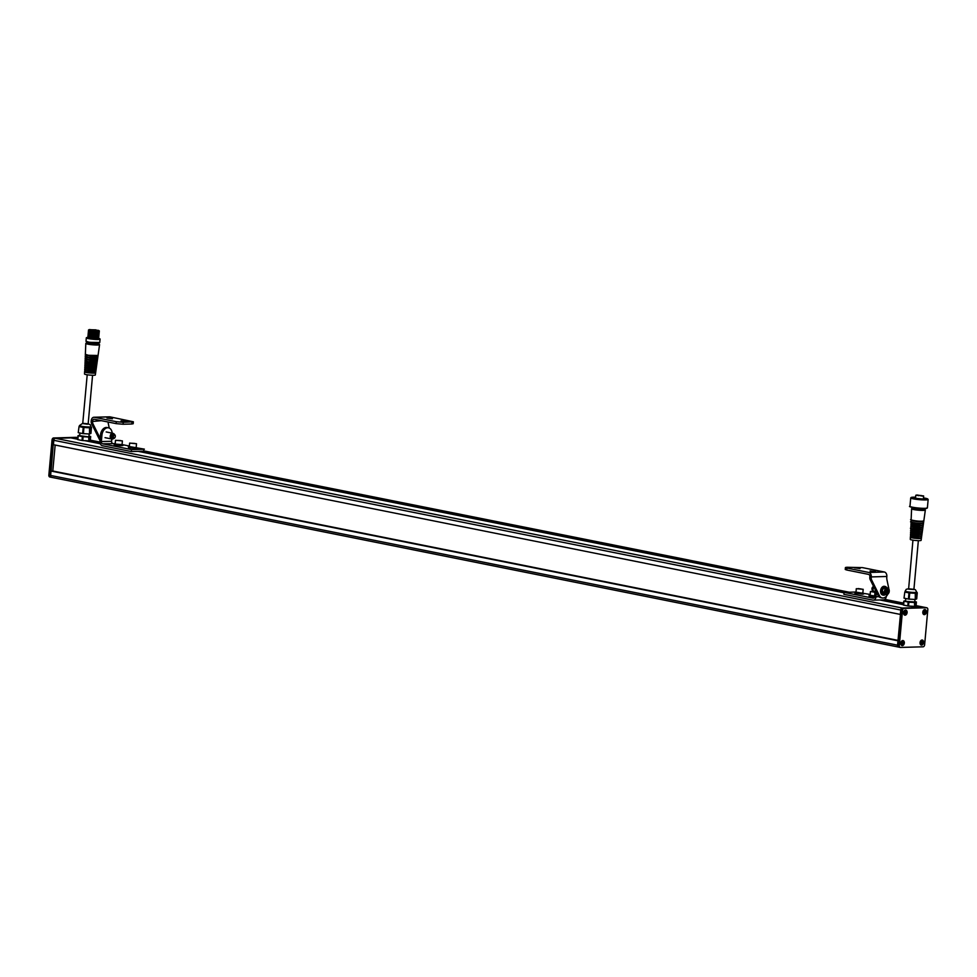 <?xml version="1.0" encoding="UTF-8"?>
<svg xmlns="http://www.w3.org/2000/svg" width="977" height="977" viewBox="0 0 977 977"><rect width="100%" height="100%" fill="white"/><g stroke="black" fill="none" stroke-linecap="round" stroke-linejoin="round"><path stroke-width="1.47" d="M903.481 604.067L882.634 599.89M844.934 592.331L141.042 451.276M100.069 443.07L88.931 440.835M925.622 607.56A1.978 1.356 101.3 0 0 925.427 607.486A1.978 1.356 101.3 0 0 925.219 607.474A1.978 1.356 101.3 0 0 925.072 607.425A1.978 1.356 101.3 0 0 924.865 607.401L914.704 606.314M903.42 604.702L879.764 599.963M844.03 592.807L138.172 451.362M100.301 443.766L84.828 440.664M926.831 607.779A1.978 1.356 101.3 0 0 926.623 607.755L904.067 608.39A1.978 1.356 101.3 0 0 902.516 610.381L899.316 645.528A1.978 1.356 101.3 0 0 900.293 647.421A1.978 1.356 101.3 0 0 900.513 647.433L923.07 646.811A1.978 1.356 101.3 0 0 924.621 644.82L927.82 609.672A1.978 1.356 101.3 0 0 926.831 607.779L925.427 607.486A1.978 1.356 101.3 0 0 925.219 607.474L902.65 608.109L917.855 607.596L910.601 606.143M77.708 438.588L73.788 437.794L73.727 438.441M77.647 439.235L70.918 437.879L55.359 438.319A1.978 1.356 101.3 0 0 53.808 440.309L53.466 444.694M925.427 607.486L925.072 607.425A1.978 1.356 101.3 0 0 924.865 607.401L902.296 608.036A1.978 1.356 101.3 0 0 900.757 610.027L900.354 614.423L53.417 444.694L53.808 440.309A1.978 1.356 -78.7 0 1 55.359 438.319L73.788 437.794M900.354 614.423L900.757 610.027L53.454 440.236A1.978 1.356 -78.7 0 1 55.005 438.246L77.574 437.611A1.978 1.356 -78.7 0 1 77.781 437.635A1.978 1.356 101.3 0 0 77.781 437.635A1.978 1.356 101.3 0 0 77.574 437.611L76.365 437.342A1.978 1.356 -78.7 0 1 76.572 437.415M53.21 470.999L52.502 471.219M898.315 640.717L51.012 471.061L897.961 640.778L897.558 645.174A1.978 1.356 101.3 0 0 898.535 647.067A1.978 1.356 101.3 0 0 898.718 647.092M53.185 444.633L50.609 475.457A1.978 1.356 101.3 0 0 51.598 477.35A1.978 1.356 -78.7 0 1 50.609 475.457L51.012 471.061M51.427 477.301A1.978 1.356 -78.7 0 1 51.244 477.277L51.598 477.35A1.978 1.356 101.3 0 0 51.805 477.362A1.978 1.356 -78.7 0 1 51.598 477.35L898.535 647.067A1.978 1.356 101.3 0 1 897.558 645.174L900.476 614.423M902.772 640.558A2.565 1.759 -78.7 0 1 904.323 643.049A2.565 1.759 -78.7 0 1 902.308 645.638A2.565 1.759 -78.7 0 1 900.757 643.648A2.565 1.759 -78.7 0 1 901.099 641.901A2.565 1.759 -78.7 0 1 902.772 640.558M922.056 640.02A2.565 1.759 -78.7 0 1 923.595 642.512A2.565 1.759 -78.7 0 1 921.592 645.101A2.565 1.759 -78.7 0 1 920.029 643.11A2.565 1.759 -78.7 0 1 920.383 641.364A2.565 1.759 -78.7 0 1 922.056 640.02M905.545 610.1A2.565 1.759 -78.7 0 1 907.096 612.591A2.565 1.759 -78.7 0 1 905.081 615.18A2.565 1.759 -78.7 0 1 903.53 613.19A2.565 1.759 -78.7 0 1 903.872 611.443A2.565 1.759 -78.7 0 1 905.545 610.1M924.828 609.563A2.565 1.759 -78.7 0 1 926.367 612.054A2.565 1.759 -78.7 0 1 924.364 614.631A2.565 1.759 -78.7 0 1 922.801 612.652A2.565 1.759 -78.7 0 1 923.155 610.894A2.565 1.759 -78.7 0 1 924.828 609.563M904.067 608.39L902.65 608.109A1.978 1.356 101.3 0 0 901.112 610.1L897.912 645.247A1.978 1.356 101.3 0 0 898.889 647.14A1.978 1.356 101.3 0 0 899.096 647.153A1.978 1.356 101.3 0 1 898.889 647.14L898.535 647.067M899.316 645.528L897.912 645.247L898.303 640.949M51.036 477.216L50.035 477.008A1.978 1.356 -78.7 0 1 49.827 476.996L51.244 477.277A1.978 1.356 -78.7 0 1 50.267 475.384L897.912 645.247A1.978 1.356 101.3 0 0 898.889 647.14L900.293 647.421M900.77 614.484L901.112 610.1A1.978 1.356 101.3 0 1 902.65 608.109L925.219 607.474L916.096 605.642L925.072 607.425M51.244 477.277A1.978 1.356 -78.7 0 1 50.267 475.384L53.454 440.236A1.978 1.356 -78.7 0 1 55.005 438.246L902.296 608.036A1.978 1.356 101.3 0 0 900.757 610.027L902.516 610.381M903.285 643.379L902.345 641.877L901.649 642.793L902.589 644.283L903.285 643.379L902.467 642.036L903.163 642.17M901.954 644.051L902.589 643.232M922.569 642.842L922.447 641.633L920.932 642.255L921.873 643.745L922.569 642.842L921.738 641.498L922.447 641.633M921.238 643.513L921.861 642.695M906.058 612.921L905.935 611.712L904.421 612.335L905.361 613.825L906.058 612.921L905.239 611.578L905.935 611.712M904.726 613.593L905.361 612.774M925.341 612.371L924.401 610.881L923.705 611.797L924.645 613.287L925.341 612.371L924.511 611.028L925.219 611.175M924.01 613.055L924.633 612.237M49.827 476.996A1.978 1.356 -78.7 0 1 48.85 475.103L52.05 439.955A1.978 1.356 -78.7 0 1 53.588 437.965L76.157 437.33A1.978 1.356 -78.7 0 1 76.365 437.342M53.21 444.718L51.085 471.061M52.05 439.955L53.454 440.236L53.063 444.535M53.588 437.965L76.157 437.33M50.657 471.085L50.267 475.384L48.85 475.103M854.533 567.808L860.016 568.553L854.533 567.808M870.055 570.922L875.551 571.667L870.055 570.922M871.215 577.468A3.945 2.699 101.3 0 0 871.618 579.935L870.214 579.654A3.945 2.699 -78.7 0 1 869.811 577.187L871.276 576.918A3.945 2.846 -91.6 0 0 868.797 572.449L846.925 568.064L845.435 567.515L846.815 567.258L862.496 567.625L884.368 572.009A3.945 2.846 88.4 0 1 886.835 576.479L886.811 576.821A7.889 5.398 -78.7 0 0 886.969 579.898L888.704 588.081A7.401 5.056 101.3 0 1 888.801 588.862M869.811 577.187L869.86 576.638A1.978 1.417 -91.6 0 0 868.626 574.391L846.741 570.006L845.252 569.469L845.435 567.515M871.618 579.935L879.679 596.153A7.401 5.056 101.3 0 0 882.207 597.948A7.401 5.056 101.3 0 0 887.702 594.346M870.214 579.654L878.274 595.872A7.401 5.056 101.3 0 0 880.79 597.655L882.207 597.948M878.274 595.872L879.679 596.153M855.999 592.025L844.067 592.355L843.896 594.309L872.827 600.11A3.945 2.846 -91.6 0 0 873.291 600.147L883.55 599.866A3.945 2.846 88.4 0 0 886.261 596.483L886.273 596.385M844.067 592.355L873.011 598.156A1.978 1.417 -91.6 0 0 874.598 596.483L875.172 590.145A7.401 5.056 -78.7 0 1 875.221 589.729M870.153 594.456L855.999 592.135M873.291 600.147A3.945 2.846 -91.6 0 0 876.003 596.764L876.43 592.16M875.013 591.928L874.476 591.818A2.907 1.991 -78.7 0 1 874.159 591.708A2.907 1.991 -78.7 0 1 873.035 589.021A2.907 1.991 -78.7 0 1 873.829 586.933M873.902 591.561A2.772 1.893 -78.7 0 1 873.633 591.464A2.772 1.893 -78.7 0 1 872.559 588.899A2.772 1.893 -78.7 0 1 873.646 586.579M121.087 420.855L126.57 421.612L121.087 420.855M106.969 418.034L112.453 418.779L106.969 418.034M91.594 423.664A3.945 2.699 -78.7 0 1 91.191 421.185L92.607 421.466A3.945 2.699 101.3 0 0 93.01 423.945L91.594 423.664L99.654 439.882A7.401 5.056 101.3 0 0 100.02 440.346M91.191 421.185L91.24 420.635A3.945 2.846 -91.6 0 1 93.951 417.252L109.522 416.825A3.945 2.846 -91.6 0 1 109.986 416.861L133.361 421.783L123.249 422.296L123.065 424.238L131.797 423.994L131.98 422.052M92.607 421.466L101.364 420.672M93.01 423.945L100.191 438.404M109.241 428.048L108.362 423.896A7.889 5.398 -78.7 0 1 108.154 422.04M123.065 424.238L116.129 423.627L116.3 421.685L94.427 417.301A3.945 2.846 -91.6 0 0 93.951 417.252M116.3 421.685L123.249 422.296M116.129 423.627L94.244 419.243A1.978 1.417 -91.6 0 0 92.656 420.916M133.361 421.783L133.19 423.737L131.797 423.994M111.805 439.003L111.598 441.274L101.339 441.567A1.978 1.417 -91.6 0 0 102.573 443.802L131.516 449.591L131.333 451.545L143.643 451.203L143.827 449.249L131.516 449.591M102.573 443.802L115.213 443.607M101.339 441.567L101.926 435.217L100.509 434.936L99.935 441.274A3.945 2.846 -91.6 0 0 102.402 445.744L131.333 451.545M143.827 449.249L143.643 451.203M144.376 449.151L129.318 446.538M129.367 446.037L123.041 444.779M112.831 443.509A1.978 1.417 88.4 0 1 111.598 441.274M100.509 434.936A7.401 5.056 -78.7 0 1 106.298 427.462A7.401 5.056 -78.7 0 1 107.091 427.535L108.508 427.816A7.401 5.056 101.3 0 0 107.714 427.755A7.401 5.056 101.3 0 0 101.926 435.217M112.184 433.153A7.401 5.056 101.3 0 0 108.508 427.816M114.504 434.594A2.772 1.893 101.3 0 0 113.65 433.629A2.772 1.893 101.3 0 0 113.051 433.507A2.772 1.893 101.3 0 0 110.889 436.304A2.772 1.893 101.3 0 0 112.55 438.991A2.772 1.893 101.3 0 0 112.575 438.991L112.001 439.015A2.907 1.991 101.3 0 0 112.001 439.015A2.907 1.991 101.3 0 0 112.013 439.015A2.907 1.991 101.3 0 1 111.671 438.991A2.907 1.991 101.3 0 1 110.254 435.962A2.907 1.991 101.3 0 1 112.502 433.251A2.907 1.991 101.3 0 1 112.807 433.275A2.907 1.991 101.3 0 1 113.124 433.385A2.907 1.991 101.3 0 1 113.381 433.532M112.575 438.991A2.772 1.893 101.3 0 0 113.735 438.429A1.978 1.356 -78.7 0 1 113.54 438.404A1.978 1.356 -78.7 0 1 112.587 436.365A1.978 1.356 -78.7 0 1 114.114 434.521A1.978 1.356 -78.7 0 1 114.321 434.533A1.978 1.356 -78.7 0 1 115.31 436.047A1.978 1.356 -78.7 0 1 115.31 436.169M114.321 434.533L113.198 434.313A1.978 1.356 101.3 0 0 112.978 434.289A1.978 1.356 101.3 0 0 111.451 436.133A1.978 1.356 101.3 0 0 112.416 438.185A1.978 1.356 101.3 0 0 112.624 438.197M114.236 437.928A1.38 0.94 101.3 0 0 114.48 435.192A1.38 0.94 101.3 0 0 114.236 437.928M115.091 437.293A1.978 1.356 -78.7 0 1 115.042 437.391A1.978 1.356 -78.7 0 1 113.759 438.429M55.286 445.072A0.989 0.708 -91.6 0 0 55.103 445.622L52.88 470.035A0.989 0.708 -91.6 0 0 53.503 471.146L898.144 640.411M874.977 592.306L870.422 591.512L870.08 595.225L874.635 596.007M874.659 591.854L873.572 591.439M856.304 588.691L855.974 592.392L858.16 592.966L862.85 593.027L863.179 589.314L856.304 588.691L863.179 589.314M858.136 588.581L861.384 589.021L858.136 588.581M870.104 594.956L869.029 595.97L874.513 596.959M869.103 595.188L874.623 596.178M862.874 592.758L863.753 593.943L862.508 594.175L854.912 593.137L854.985 592.355M871.972 588.936A1.38 0.94 -78.7 0 1 872.205 587.812M873.548 586.676A1.978 1.356 101.3 0 0 872.241 587.702A1.978 1.356 101.3 0 0 872.119 588.02A1.978 1.356 101.3 0 0 871.972 589.046A1.978 1.356 101.3 0 0 872.779 590.499M887.104 593.015L886.041 592.489L885.968 590.841A1.722 1.185 101.3 0 0 888.117 591.903L887.104 593.015M888.117 591.903A1.722 1.185 101.3 0 0 885.968 590.841L886.969 589.705L888.032 590.23L888.105 591.891L886.701 591.61L886.627 589.998M886.664 589.961L888.032 590.23M886.017 592.392L886.701 591.61M884.808 586.408A4.445 3.041 101.3 0 0 884.527 586.334A4.445 3.041 101.3 0 0 881.486 588.032A4.445 3.041 101.3 0 0 880.656 592.441A4.445 3.041 101.3 0 0 882.781 595.042A4.445 3.041 101.3 0 0 883.074 595.078M886.774 587.788A4.445 3.041 101.3 0 0 885.089 586.444A4.445 3.041 101.3 0 0 882.048 588.154A4.445 3.041 101.3 0 0 881.23 592.563A4.445 3.041 101.3 0 0 883.355 595.152A4.445 3.041 101.3 0 0 885.418 594.566M136.206 447.173L137.085 448.358L128.622 447.796L128.317 446.77M115.201 443.717L114.126 444.718L120.403 445.744L122.968 445.524L122.088 444.34M114.199 443.937L123.041 444.743M129.636 443.094L129.294 446.807L135.205 447.613L136.182 447.442L136.511 443.729L129.636 443.094L136.511 443.729M131.883 443.253L134.777 443.424L131.883 443.253M115.518 440.273L115.176 443.985L121.087 444.791L122.064 444.608L122.394 440.896L115.518 440.273L122.394 440.896M117.765 440.419L120.672 440.59L117.765 440.419M912.945 540.147L908.598 589.155L913.898 589.546L918.356 540.647M905.349 592.05A5.813 0.659 5.2 0 0 906.888 592.477A5.813 0.659 5.2 0 0 912.506 593.149A5.813 0.659 5.2 0 0 916.536 593.039A5.813 0.659 5.2 0 0 916.707 592.892L916.78 592.123A5.813 0.659 -174.8 0 1 911.761 592.331A5.813 0.659 -174.8 0 1 905.423 591.28A5.813 0.659 -174.8 0 1 905.203 591.073L905.129 591.842A5.813 0.659 5.2 0 0 905.349 592.05M905.142 591.769L909.721 592.99L915.828 593.295L916.731 592.612M905.496 600.623L903.737 601.185L908.879 602.186L914.997 602.491L916.402 601.979L914.753 601.588M905.691 598.486L905.63 601.319L914.716 601.991L914.948 599.451M909.721 592.99L909.16 599.121L908.415 599.035L908.976 592.892M908.879 602.186L908.537 606.033L907.78 605.935L908.134 602.101M903.969 601.27L903.627 605.105L903.762 601.209M904.812 592.062L904.018 598.119M915.828 593.295L915.278 599.426L915.29 593.308M914.997 602.491L914.643 606.326L914.46 602.516M915.278 599.426L916.707 598.889L917.244 592.77M909.16 599.121L914.741 599.438M904.25 598.205L908.415 599.035M914.643 606.326L916.084 605.801L916.402 601.93L916.084 605.801M908.537 606.033L914.106 606.351M903.627 605.105L907.78 605.935M95.575 372.762A5.532 0.623 -174.8 0 1 95.624 372.86L95.331 374.985A5.422 0.611 -174.8 0 1 87.209 374.777L82.727 423.578L87.368 424.213L88.138 424.067L92.571 375.266M89.31 427.718A5.813 0.659 5.2 0 0 90.763 427.56A5.813 0.659 5.2 0 0 90.946 427.413L91.008 426.656A5.813 0.659 -174.8 0 1 89.383 426.961A5.813 0.659 -174.8 0 1 83.021 426.534A5.813 0.659 -174.8 0 1 79.43 425.593L79.357 426.363A5.813 0.659 5.2 0 0 81.128 426.998L86.745 427.67A5.813 0.659 5.2 0 0 89.31 427.718M79.735 435.156L77.965 435.705L83.118 436.719L89.225 437.024L90.666 436.487L88.98 436.108M79.931 433.006L79.687 435.669L87.637 436.768L88.944 436.524L89.176 433.971M79.369 426.29L81.128 426.998A5.813 0.659 5.2 0 0 86.745 427.67L90.971 427.132M90.067 427.816L89.505 433.947L90.922 433.434L91.472 427.303M89.225 437.024L88.883 440.859L90.311 440.322L90.641 436.499M88.883 440.859L88.687 437.037M89.505 433.947L89.53 427.828M83.949 427.511L83.399 433.641L82.642 433.556L83.204 427.425M83.118 436.719L82.764 440.554L82.019 440.456L82.361 436.621M78.209 435.791L77.855 439.626L77.989 435.73M79.039 426.583L78.245 432.64M83.399 433.641L88.968 433.971M78.49 432.726L82.642 433.556M77.855 439.626L82.019 440.456M82.764 440.554L88.345 440.871M93.218 330.165L92.485 330.141L93.218 330.165M95.196 329.945L94.464 329.933L95.196 329.945M95.905 330.324L95.172 330.299L95.905 330.324M96.015 329.86L89.872 329.713L96.015 329.86M87.209 374.777A5.422 0.611 -174.8 0 1 84.523 373.996L84.608 371.858A5.532 0.623 -174.8 0 1 84.681 371.773M87.808 337.419A6.802 0.769 -174.8 0 0 89.811 338.726A6.802 0.769 -174.8 0 0 98.25 339.337A6.802 0.769 -174.8 0 0 98.689 338.408A5.447 0.611 -174.8 0 1 98.555 338.543L90.861 338.616L87.918 337.578A5.447 0.611 -174.8 0 1 87.832 337.419L86.318 337.834A6.912 0.782 -174.8 0 1 86.44 337.712M98.738 337.59A5.447 0.611 -174.8 0 1 98.628 337.724L90.898 337.761L87.991 336.76A5.447 0.611 -174.8 0 1 87.906 336.601M98.824 336.772A5.447 0.611 -174.8 0 1 98.701 336.906L90.971 336.943L88.064 335.941A5.447 0.611 -174.8 0 1 87.979 335.783M98.897 335.954A5.447 0.611 -174.8 0 1 98.775 336.088L91.056 336.125L88.15 335.123A5.447 0.611 -174.8 0 1 88.052 334.964M98.97 335.123A5.447 0.611 -174.8 0 1 98.848 335.27L91.13 335.294L88.223 334.293A5.447 0.611 -174.8 0 1 88.125 334.146M99.043 334.305A5.447 0.611 -174.8 0 1 98.921 334.439L91.203 334.476L88.296 333.475A5.447 0.611 -174.8 0 1 88.211 333.316M99.117 333.487A5.447 0.611 -174.8 0 1 99.007 333.621L91.276 333.658L88.37 332.656A5.447 0.611 -174.8 0 1 88.284 332.498M99.19 332.668A5.447 0.611 -174.8 0 1 99.08 332.803L91.349 332.839L88.443 331.838A5.447 0.611 -174.8 0 1 88.357 331.679M99.263 331.85A5.447 0.611 -174.8 0 1 99.153 331.985L91.423 332.021L88.516 331.02A5.447 0.611 -174.8 0 1 88.431 330.861M99.336 331.032A5.447 0.611 -174.8 0 1 99.227 331.166L91.496 331.203L88.589 330.202A5.447 0.611 -174.8 0 1 88.504 330.043M91.618 330.336L89.383 329.567L98.555 330.397L91.618 330.336M92.51 329.786L91.777 329.774L92.51 329.786M918.71 495.669L917.867 495.559L918.71 495.669M921.494 495.913L920.652 495.803L921.494 495.913M921.445 495.595L920.603 495.473L921.445 495.595M918.673 495.351L917.83 495.229L918.673 495.351M921.348 538.144A5.532 0.623 -174.8 0 1 921.396 538.242L921.103 540.366A5.422 0.611 -174.8 0 1 919.577 540.647A5.422 0.611 -174.8 0 1 913.654 540.257A5.422 0.611 -174.8 0 1 910.295 539.377L910.381 537.24A5.532 0.623 -174.8 0 1 910.454 537.142M903.554 603.139L884.991 599.414L903.566 603.114M849.074 592.221L144.205 450.971L849.184 592.209M99.923 442.092L90.324 440.163L99.923 442.068M898.144 640.46L52.587 471.012M898.132 640.57L52.514 471.109M898.339 647.006L51.805 477.362M900.098 647.36L899.096 647.153M926.623 607.755L925.219 607.474M902.626 645.333A2.381 1.624 -78.7 0 1 902.198 645.431A2.381 1.624 -78.7 0 1 900.757 643.611L902.223 645.443C904.519 643.782 904.653 642.194 902.65 640.704A2.381 1.624 -78.7 0 0 901.087 641.926L902.65 640.704M902.687 640.765A2.345 1.6 101.3 0 0 900.843 643.135A2.345 1.6 101.3 0 0 902.259 645.406A2.345 1.6 101.3 0 0 904.091 643.037A2.345 1.6 101.3 0 0 902.687 640.765M902.663 640.717A2.381 1.624 -78.7 0 1 903.481 641.059M921.909 644.796A2.381 1.624 -78.7 0 1 921.482 644.893A2.381 1.624 -78.7 0 1 920.029 643.074L921.506 644.905C923.79 643.245 923.937 641.657 921.922 640.167A2.381 1.624 -78.7 0 1 922.764 640.521M920.371 641.388A2.381 1.624 -78.7 0 1 921.909 640.179L920.358 641.413M921.958 640.216A2.345 1.6 101.3 0 0 920.126 642.585A2.345 1.6 101.3 0 0 921.543 644.869A2.345 1.6 101.3 0 0 923.375 642.5A2.345 1.6 101.3 0 0 921.958 640.216M904.971 614.973A2.381 1.624 -78.7 0 1 903.53 613.153L904.995 614.985A2.345 1.6 101.3 0 0 906.864 612.579A2.345 1.6 101.3 0 0 905.459 610.295A2.345 1.6 101.3 0 0 903.615 612.664A2.345 1.6 101.3 0 0 905.032 614.948C907.291 613.324 907.425 611.736 905.423 610.246A2.381 1.624 -78.7 0 1 906.253 610.601M905.423 610.246L903.847 611.504A2.381 1.624 -78.7 0 1 905.398 610.259M924.254 614.435A2.381 1.624 -78.7 0 1 922.801 612.616M923.143 610.93A2.381 1.624 -78.7 0 1 924.682 609.709L923.131 610.955M924.731 609.758A2.345 1.6 101.3 0 0 922.899 612.127A2.345 1.6 101.3 0 0 924.315 614.411A2.345 1.6 101.3 0 0 926.147 612.042A2.345 1.6 101.3 0 0 924.731 609.758M924.718 609.709A2.381 1.624 -78.7 0 1 925.537 610.063M868.797 572.449L884.368 572.009M871.276 576.918L886.835 576.479M846.925 568.064L846.741 570.006M878.958 596.691L876.003 596.764M109.986 416.861L94.427 417.301M870.422 591.512L873.267 591.219L875.001 592.086M889.021 592.343A3.163 2.162 101.3 0 0 888.032 588.398A3.163 2.162 101.3 0 0 885.077 590.401A3.163 2.162 101.3 0 0 886.054 594.334A3.163 2.162 101.3 0 0 889.021 592.343M888.789 592.892A3.456 2.357 -78.7 0 1 886.151 594.712A3.456 2.357 -78.7 0 1 884.673 590.267A3.456 2.357 -78.7 0 1 887.507 587.934A3.456 2.357 -78.7 0 1 889.241 590.633M882.28 589.778A3.456 2.357 101.3 0 0 883.758 594.224L882.182 589.778L885.113 587.458A3.456 2.357 101.3 0 0 882.28 589.778A3.163 2.162 -78.7 0 1 882.475 589.278M882.023 591.537A3.163 2.162 -78.7 0 1 882.243 589.827M908.525 588.801L913.922 589.302M82.752 423.334L88.162 423.823M88.272 343.208L97.505 343.867L90.067 344.197L88.248 343.208M87.356 372.652A5.532 0.623 -174.8 0 1 84.608 371.858L84.938 371.639A5.483 0.623 -174.8 0 0 87.38 372.603A5.483 0.623 -174.8 0 0 93.523 373.104A5.483 0.623 -174.8 0 0 95.331 372.591L95.624 372.86A5.532 0.623 -174.8 0 1 87.356 372.652M94.525 372.689L85.72 371.883M94.574 372.689L85.671 371.871M95.868 370.649A5.63 0.635 -174.8 0 1 95.917 370.747L95.685 372.371A5.557 0.623 -174.8 0 1 87.38 372.164A5.557 0.623 -174.8 0 1 84.633 371.37L87.405 372.213A5.508 0.623 -174.8 0 1 84.694 371.468M84.633 371.37L85.023 369.514A5.581 0.635 -174.8 0 0 87.527 370.491A5.581 0.635 -174.8 0 0 93.768 370.991A5.581 0.635 -174.8 0 0 95.636 370.478L95.917 370.747A5.63 0.635 -174.8 0 1 87.49 370.539A5.63 0.635 -174.8 0 1 84.694 369.733A5.63 0.635 -174.8 0 1 84.767 369.636M94.94 370.576L85.683 369.733L94.977 370.564M96.161 368.537A5.74 0.647 -174.8 0 1 96.21 368.647L95.99 370.271A5.654 0.635 -174.8 0 1 87.527 370.051A5.654 0.635 -174.8 0 1 84.718 369.245L87.539 370.1A5.606 0.635 -174.8 0 1 84.779 369.343M84.718 369.245L85.109 367.389A5.691 0.647 -174.8 0 0 87.661 368.378A5.691 0.647 -174.8 0 0 94.012 368.891A5.691 0.647 -174.8 0 0 95.929 368.366L96.21 368.647A5.74 0.647 -174.8 0 1 87.637 368.427A5.74 0.647 -174.8 0 1 84.791 367.608A5.74 0.647 -174.8 0 1 84.865 367.511M85.634 367.572L95.367 368.463L85.658 367.572M96.454 366.424A5.838 0.659 -174.8 0 1 96.503 366.534L96.283 368.158A5.764 0.647 -174.8 0 1 87.661 367.938A5.764 0.647 -174.8 0 1 84.816 367.108L87.686 367.987A5.715 0.647 -174.8 0 1 84.877 367.218M84.816 367.108L85.194 365.251A5.789 0.659 -174.8 0 0 87.808 366.253A5.789 0.659 -174.8 0 0 94.256 366.79A5.789 0.659 -174.8 0 0 96.234 366.265L96.503 366.534A5.838 0.659 -174.8 0 1 87.771 366.314A5.838 0.659 -174.8 0 1 84.877 365.471A5.838 0.659 -174.8 0 1 84.95 365.386M95.783 366.363L85.622 365.435L95.783 366.363M96.747 364.311A5.935 0.672 -174.8 0 1 96.808 364.421L96.576 366.045A5.862 0.659 -174.8 0 1 87.808 365.825A5.862 0.659 -174.8 0 1 84.901 364.983L87.82 365.874A5.813 0.659 -174.8 0 1 84.962 365.093M84.901 364.983L85.28 363.126A5.886 0.672 -174.8 0 0 87.942 364.14A5.886 0.672 -174.8 0 0 94.5 364.677A5.886 0.672 -174.8 0 0 96.528 364.152L96.808 364.421A5.935 0.672 -174.8 0 1 87.918 364.201A5.935 0.672 -174.8 0 1 84.975 363.346A5.935 0.672 -174.8 0 1 85.048 363.249M96.198 364.262L85.597 363.249L88.211 364.116L96.198 364.262M97.041 362.211A6.045 0.684 -174.8 0 1 97.102 362.308L96.87 363.933A5.96 0.672 -174.8 0 1 87.954 363.713A5.96 0.672 -174.8 0 1 84.987 362.858L87.967 363.749A5.911 0.672 -174.8 0 1 85.048 362.968M84.987 362.858L85.365 361.002A5.996 0.684 -174.8 0 0 88.089 362.027A5.996 0.684 -174.8 0 0 94.745 362.577A5.996 0.684 -174.8 0 0 96.833 362.04L97.102 362.308A6.045 0.684 -174.8 0 1 88.064 362.088A6.045 0.684 -174.8 0 1 85.06 361.221A6.045 0.684 -174.8 0 1 85.133 361.124M85.561 361.124A5.593 0.635 -174.8 0 0 88.284 362.015A5.593 0.635 -174.8 0 0 94.158 362.516A5.593 0.635 -174.8 0 0 96.613 362.125L96.613 362.162A5.544 0.623 -174.8 0 1 88.321 361.954A5.544 0.623 -174.8 0 1 85.561 361.16L85.573 361.087M97.334 360.098A6.143 0.696 -174.8 0 1 97.395 360.208L97.163 361.832A6.07 0.684 -174.8 0 1 88.089 361.6A6.07 0.684 -174.8 0 1 85.084 360.733L88.113 361.637A6.021 0.684 -174.8 0 1 85.146 360.831M85.463 358.877A6.094 0.696 -174.8 0 0 88.235 359.915A6.094 0.696 -174.8 0 0 94.977 360.476A6.094 0.696 -174.8 0 0 97.138 359.939L97.395 360.208A6.143 0.696 -174.8 0 1 88.199 359.976A6.143 0.696 -174.8 0 1 85.158 359.084A6.143 0.696 -174.8 0 1 85.231 358.986M97.041 359.951L97.028 360.061A5.777 0.659 -174.8 0 1 88.394 359.854A5.777 0.659 -174.8 0 1 85.536 359.023L85.536 358.913M97.041 360.024A5.825 0.659 -174.8 0 1 94.464 360.428A5.825 0.659 -174.8 0 1 88.37 359.902A5.825 0.659 -174.8 0 1 85.536 358.986M94.757 360.086A5.777 0.659 -174.8 0 1 88.419 359.56A5.777 0.659 -174.8 0 1 87.759 359.451M97.627 357.985A6.253 0.708 -174.8 0 1 97.688 358.095L97.456 359.719A6.167 0.696 -174.8 0 1 88.235 359.487A6.167 0.696 -174.8 0 1 85.17 358.596L88.248 359.524A6.118 0.696 -174.8 0 1 85.231 358.706M85.17 358.596L85.512 356.752A6.204 0.696 -174.8 0 0 88.37 357.802A6.204 0.696 -174.8 0 0 95.184 358.364A6.204 0.696 -174.8 0 0 97.456 357.838L97.688 358.095A6.253 0.708 -174.8 0 1 88.345 357.863A6.253 0.708 -174.8 0 1 85.243 356.959A6.253 0.708 -174.8 0 1 85.317 356.861M97.468 357.814L97.444 357.973A5.996 0.684 -174.8 0 1 88.48 357.741A5.996 0.684 -174.8 0 1 85.5 356.886L85.512 356.727M97.456 357.924A6.045 0.684 -174.8 0 1 94.781 358.339A6.045 0.684 -174.8 0 1 88.443 357.802A6.045 0.684 -174.8 0 1 85.5 356.837M96.638 357.936A5.996 0.684 -174.8 0 1 88.504 357.448A5.996 0.684 -174.8 0 1 86.306 356.996M97.932 355.872A6.351 0.721 -174.8 0 1 97.981 355.982L97.761 357.606A6.277 0.708 -174.8 0 1 88.37 357.374A6.277 0.708 -174.8 0 1 85.268 356.471L88.394 357.411A6.228 0.708 -174.8 0 1 85.329 356.581M97.871 355.811A6.302 0.708 -174.8 0 1 95.184 356.263A6.302 0.708 -174.8 0 1 88.516 355.689A6.277 0.708 -174.8 0 0 95.087 356.263A6.277 0.708 -174.8 0 0 97.871 355.836L97.981 355.982A6.351 0.721 -174.8 0 1 88.48 355.75A6.351 0.721 -174.8 0 1 85.329 354.834A6.351 0.721 -174.8 0 1 85.414 354.736M97.883 355.665L97.871 355.872A6.228 0.708 -174.8 0 1 88.553 355.64A6.228 0.708 -174.8 0 1 85.475 354.736A6.277 0.708 -174.8 0 0 88.528 355.689A6.302 0.708 -174.8 0 1 85.475 354.675L85.268 356.471M97.724 355.713A6.228 0.708 -174.8 0 1 88.577 355.347A6.228 0.708 -174.8 0 1 85.634 354.614M99.471 344.502A6.9 0.782 -174.8 0 1 99.569 344.649L98.054 355.494A6.375 0.721 -174.8 0 1 88.516 355.262A6.375 0.721 -174.8 0 1 85.353 354.346L88.528 355.298A6.326 0.721 -174.8 0 1 85.414 354.456M85.353 354.346L85.817 343.403L88.003 342.939A6.802 0.769 -174.8 0 0 89.298 344.283A6.802 0.769 -174.8 0 0 98.066 344.869A6.802 0.769 -174.8 0 0 97.505 343.806L99.569 344.649A6.9 0.782 -174.8 0 1 89.249 344.392A6.9 0.782 -174.8 0 1 85.817 343.403A6.9 0.782 -174.8 0 1 85.939 343.269M97.505 343.867L97.578 342.964L88.113 342.097M99.984 338.946A6.912 0.782 -174.8 0 1 100.081 339.092L99.764 342.512A6.912 0.782 -174.8 0 1 89.432 342.255A6.912 0.782 -174.8 0 1 86.013 341.254L89.469 342.341A6.802 0.769 -174.8 0 1 86.11 341.4M98.689 338.396L100.081 339.092A6.912 0.782 -174.8 0 1 89.75 338.836A6.912 0.782 -174.8 0 1 86.318 337.834L86.013 341.254M90.531 338.225A5.447 0.611 -174.8 0 1 87.918 337.578L87.942 337.285A5.447 0.611 -174.8 0 0 90.531 338.176A5.447 0.611 -174.8 0 0 96.393 338.677A5.447 0.611 -174.8 0 0 98.579 338.25L98.555 338.543A5.447 0.611 -174.8 0 1 90.531 338.225M90.605 337.407A5.447 0.611 -174.8 0 1 87.991 336.76L88.028 336.467A5.447 0.611 -174.8 0 0 90.605 337.358A5.447 0.611 -174.8 0 0 96.467 337.859A5.447 0.611 -174.8 0 0 98.653 337.431L98.628 337.724A5.447 0.611 -174.8 0 1 90.605 337.407M90.678 336.589A5.447 0.611 -174.8 0 1 88.064 335.941L88.101 335.648A5.447 0.611 -174.8 0 0 90.678 336.54A5.447 0.611 -174.8 0 0 96.54 337.041A5.447 0.611 -174.8 0 0 98.726 336.613L98.701 336.906A5.447 0.611 -174.8 0 1 90.678 336.589M90.751 335.77A5.447 0.611 -174.8 0 1 88.15 335.123L88.174 334.83A5.447 0.611 -174.8 0 0 90.751 335.722A5.447 0.611 -174.8 0 0 96.613 336.222A5.447 0.611 -174.8 0 0 98.799 335.795L98.775 336.088A5.447 0.611 -174.8 0 1 90.751 335.77M90.824 334.952A5.447 0.611 -174.8 0 1 88.223 334.293L88.248 334A5.447 0.611 -174.8 0 0 90.824 334.903A5.447 0.611 -174.8 0 0 96.686 335.392A5.447 0.611 -174.8 0 0 98.885 334.977L98.848 335.27A5.447 0.611 -174.8 0 1 90.824 334.952M90.898 334.134A5.447 0.611 -174.8 0 1 88.296 333.475L88.321 333.181A5.447 0.611 -174.8 0 0 90.898 334.085A5.447 0.611 -174.8 0 0 96.76 334.574A5.447 0.611 -174.8 0 0 98.958 334.146L98.921 334.439A5.447 0.611 -174.8 0 1 90.898 334.134M90.971 333.316A5.447 0.611 -174.8 0 1 88.37 332.656L88.394 332.363A5.447 0.611 -174.8 0 0 90.983 333.255A5.447 0.611 -174.8 0 0 96.833 333.755A5.447 0.611 -174.8 0 0 99.031 333.328L99.007 333.621A5.447 0.611 -174.8 0 1 90.971 333.316M91.044 332.485A5.447 0.611 -174.8 0 1 88.443 331.838L88.467 331.545A5.447 0.611 -174.8 0 0 91.056 332.436A5.447 0.611 -174.8 0 0 96.906 332.937A5.447 0.611 -174.8 0 0 99.104 332.51L99.08 332.803A5.447 0.611 -174.8 0 1 91.044 332.485M91.117 331.667A5.447 0.611 -174.8 0 1 88.516 331.02L88.541 330.727A5.447 0.611 -174.8 0 0 91.13 331.618A5.447 0.611 -174.8 0 0 96.992 332.119A5.447 0.611 -174.8 0 0 99.178 331.692L99.153 331.985A5.447 0.611 -174.8 0 1 91.117 331.667M91.203 330.849A5.447 0.611 -174.8 0 1 88.589 330.202L88.614 329.908A5.447 0.611 -174.8 0 0 91.203 330.8A5.447 0.611 -174.8 0 0 97.065 331.301A5.447 0.611 -174.8 0 0 99.251 330.873L99.227 331.166A5.447 0.611 -174.8 0 1 91.203 330.849M99.654 342.634A6.802 0.769 -174.8 0 1 89.481 342.341L99.764 342.512M97.969 355.591A6.326 0.721 -174.8 0 1 88.541 355.298L98.054 355.494M97.676 357.704A6.228 0.708 -174.8 0 1 88.394 357.411L97.761 357.606M97.382 359.817A6.118 0.696 -174.8 0 1 88.26 359.524L97.456 359.719M97.089 361.917A6.021 0.684 -174.8 0 1 88.113 361.637L97.163 361.832M96.796 364.03A5.911 0.672 -174.8 0 1 87.967 363.762L96.87 363.933M96.491 366.143A5.813 0.659 -174.8 0 1 87.832 365.874L96.576 366.045M96.198 368.244A5.715 0.647 -174.8 0 1 87.686 367.987L96.283 368.158M95.905 370.356A5.606 0.635 -174.8 0 1 87.551 370.1L95.99 370.271M95.612 372.469A5.508 0.623 -174.8 0 1 87.405 372.213L95.685 372.371M923.265 508.577A5.422 0.611 -174.8 0 1 922.496 508.626A5.422 0.611 -174.8 0 1 913.898 507.722M923.998 508.577L923.924 509.298A5.422 0.611 -174.8 0 1 922.41 509.591A5.422 0.611 -174.8 0 1 916.475 509.2A5.422 0.611 -174.8 0 1 913.116 508.321L914.301 508.455M924.938 508.321A8.744 0.989 -174.8 0 1 915.376 507.686A8.744 0.989 -174.8 0 1 909.978 506.269C907.218 506.526 916.951 508.761 924.731 508.577L927.393 507.857A8.744 0.989 -174.8 0 1 924.938 508.321M924.694 508.565A8.439 0.953 -174.8 0 1 915.315 507.942A8.439 0.953 -174.8 0 1 910.259 506.562M910.735 497.891L915.62 497.195A8.439 0.953 -174.8 0 0 913.434 497.183A8.439 0.953 -174.8 0 0 913.617 498.563A8.439 0.953 -174.8 0 0 925.512 499.601A8.439 0.953 -174.8 0 0 923.485 497.916L928.15 499.479A8.744 0.989 -174.8 0 1 925.695 499.943A8.744 0.989 -174.8 0 1 916.133 499.308A8.744 0.989 -174.8 0 1 910.735 497.891L909.978 506.269M912.115 497.952A7.401 0.843 -174.8 0 1 914.154 497.623A7.401 0.843 -174.8 0 1 915.583 497.623M923.473 498.014A7.694 0.867 -174.8 0 1 924.975 499.503A7.694 0.867 -174.8 0 1 914.142 498.551A7.694 0.867 -174.8 0 1 913.971 497.293A7.694 0.867 -174.8 0 1 915.608 497.293M923.436 498.343A7.401 0.843 -174.8 0 1 926.794 499.284M923.558 495.913L915.901 495.205M922.483 496.108L916.976 495.009L922.483 496.108M910.723 537.02A5.483 0.623 -174.8 0 0 913.068 537.961A5.483 0.623 -174.8 0 0 919.821 538.474A5.483 0.623 -174.8 0 0 921.103 537.973L921.396 538.242A5.532 0.623 -174.8 0 1 919.846 538.535A5.532 0.623 -174.8 0 1 913.813 538.132A5.532 0.623 -174.8 0 1 910.381 537.24L910.711 537.02M920.297 538.071L911.504 537.265M920.346 538.058L911.456 537.252M921.641 536.031A5.63 0.635 -174.8 0 1 921.69 536.129L921.47 537.753A5.557 0.623 -174.8 0 1 919.907 538.046A5.557 0.623 -174.8 0 1 913.849 537.643A5.557 0.623 -174.8 0 1 910.405 536.752L919.87 538.083A5.508 0.623 -174.8 0 1 914.057 537.716A5.508 0.623 -174.8 0 1 910.466 536.849M910.405 536.752L910.796 534.895A5.581 0.635 -174.8 0 0 913.214 535.848A5.581 0.635 -174.8 0 0 920.078 536.373A5.581 0.635 -174.8 0 0 921.409 535.86L921.69 536.129A5.63 0.635 -174.8 0 1 920.114 536.422A5.63 0.635 -174.8 0 1 913.971 536.019A5.63 0.635 -174.8 0 1 910.479 535.115A5.63 0.635 -174.8 0 1 910.552 535.017M920.725 535.958L911.468 535.115M920.761 535.946L911.431 535.103M921.934 533.918A5.74 0.647 -174.8 0 1 921.983 534.028L921.763 535.64A5.654 0.635 -174.8 0 1 920.175 535.946A5.654 0.635 -174.8 0 1 914.008 535.53A5.654 0.635 -174.8 0 1 910.491 534.627L920.139 535.982A5.606 0.635 -174.8 0 1 914.216 535.604A5.606 0.635 -174.8 0 1 910.552 534.724M910.491 534.627L910.882 532.758A5.691 0.647 -174.8 0 0 913.373 533.735A5.691 0.647 -174.8 0 0 920.346 534.26A5.691 0.647 -174.8 0 0 921.714 533.747L921.983 534.028A5.74 0.647 -174.8 0 1 920.383 534.321A5.74 0.647 -174.8 0 1 914.118 533.906A5.74 0.647 -174.8 0 1 910.564 532.978A5.74 0.647 -174.8 0 1 910.637 532.892M921.14 533.833L911.431 532.953L921.164 533.833M922.227 531.806A5.838 0.659 -174.8 0 1 922.288 531.915L922.056 533.54A5.764 0.647 -174.8 0 1 920.444 533.833A5.764 0.647 -174.8 0 1 914.154 533.418A5.764 0.647 -174.8 0 1 910.588 532.489L920.407 533.882A5.715 0.647 -174.8 0 1 914.374 533.491A5.715 0.647 -174.8 0 1 910.649 532.599M922.019 531.635L922.288 531.915A5.838 0.659 -174.8 0 1 920.652 532.221A5.838 0.659 -174.8 0 1 914.277 531.793A5.838 0.659 -174.8 0 1 910.662 530.853A5.838 0.659 -174.8 0 1 910.723 530.755M922.007 531.647A5.789 0.659 -174.8 0 1 920.615 532.16A5.789 0.659 -174.8 0 1 913.532 531.635A5.789 0.659 -174.8 0 1 910.979 530.633L910.588 532.489M921.555 531.744L911.407 530.816L921.555 531.744M922.52 529.693A5.935 0.672 -174.8 0 1 922.581 529.803L922.349 531.427A5.862 0.659 -174.8 0 1 920.713 531.732A5.862 0.659 -174.8 0 1 914.313 531.305A5.862 0.659 -174.8 0 1 910.674 530.364L920.676 531.769A5.813 0.659 -174.8 0 0 922.276 531.512M920.664 531.769A5.813 0.659 -174.8 0 1 914.533 531.378A5.813 0.659 -174.8 0 1 910.735 530.474M910.674 530.364L911.053 528.508A5.886 0.672 -174.8 0 0 913.678 529.522A5.886 0.672 -174.8 0 0 920.884 530.059A5.935 0.672 -174.8 0 0 922.581 529.803L922.312 529.534A5.886 0.672 -174.8 0 1 920.884 530.059A5.935 0.672 -174.8 0 1 914.435 529.681A5.935 0.672 -174.8 0 1 910.747 528.728A5.935 0.672 -174.8 0 1 910.82 528.63M921.97 529.644L911.37 528.63L921.97 529.644M922.813 527.58A6.045 0.684 -174.8 0 1 922.874 527.69L922.642 529.314A5.96 0.672 -174.8 0 1 920.969 529.632A5.96 0.672 -174.8 0 1 914.46 529.204A5.96 0.672 -174.8 0 1 910.772 528.239C909.648 527.861 910.82 529.326 920.945 529.668A5.911 0.672 -174.8 0 1 914.704 529.265A5.911 0.672 -174.8 0 1 910.833 528.337M911.15 526.383A5.996 0.684 -174.8 0 0 913.837 527.409A5.996 0.684 -174.8 0 0 921.152 527.946A5.996 0.684 -174.8 0 0 922.606 527.421L922.874 527.69A6.045 0.684 -174.8 0 1 921.177 528.007A6.045 0.684 -174.8 0 1 914.582 527.568A6.045 0.684 -174.8 0 1 910.833 526.603A6.045 0.684 -174.8 0 1 910.906 526.505M922.386 527.543A5.544 0.623 -174.8 0 1 920.835 527.836A5.544 0.623 -174.8 0 1 914.765 527.433A5.544 0.623 -174.8 0 1 911.333 526.542L911.346 526.456A5.593 0.635 -174.8 0 0 914.399 527.446A5.593 0.635 -174.8 0 0 920.859 527.898A5.593 0.635 -174.8 0 0 922.398 527.507L922.398 527.47M923.118 525.479A6.143 0.696 -174.8 0 1 923.167 525.589L922.947 527.201A6.07 0.684 -174.8 0 1 921.238 527.519A6.07 0.684 -174.8 0 1 914.619 527.091A6.07 0.684 -174.8 0 1 910.857 526.102L921.201 527.568A6.021 0.684 -174.8 0 1 914.863 527.165A6.021 0.684 -174.8 0 1 910.918 526.212M910.857 526.102L911.223 524.246A6.094 0.696 -174.8 0 0 913.996 525.296A6.094 0.696 -174.8 0 0 921.409 525.846A6.094 0.696 -174.8 0 0 922.911 525.308L923.167 525.589A6.143 0.696 -174.8 0 1 921.445 525.907A6.143 0.696 -174.8 0 1 914.741 525.467A6.143 0.696 -174.8 0 1 910.93 524.466A6.143 0.696 -174.8 0 1 911.004 524.368M922.813 525.333L922.813 525.443A5.777 0.659 -174.8 0 1 921.189 525.748A5.777 0.659 -174.8 0 1 914.875 525.333A5.777 0.659 -174.8 0 1 911.309 524.405L911.321 524.295M922.813 525.406A5.825 0.659 -174.8 0 1 921.213 525.809A5.825 0.659 -174.8 0 1 914.509 525.333A5.825 0.659 -174.8 0 1 911.309 524.368M920.529 525.467A5.777 0.659 -174.8 0 1 913.544 524.832M923.412 523.367A6.253 0.708 -174.8 0 1 923.46 523.477L923.241 525.101A6.167 0.696 -174.8 0 1 921.506 525.418A6.167 0.696 -174.8 0 1 914.777 524.979A6.167 0.696 -174.8 0 1 910.955 523.977L921.47 525.455A6.118 0.696 -174.8 0 1 915.022 525.052A6.118 0.696 -174.8 0 1 911.016 524.087M910.955 523.977L911.285 522.133A6.204 0.696 -174.8 0 0 914.191 523.196A6.204 0.696 -174.8 0 0 921.677 523.745A6.204 0.696 -174.8 0 0 923.241 523.22L923.46 523.477A6.253 0.708 -174.8 0 1 921.714 523.794A6.253 0.708 -174.8 0 1 914.887 523.354A6.253 0.708 -174.8 0 1 911.016 522.341A6.253 0.708 -174.8 0 1 911.089 522.243M923.241 523.196L923.228 523.342A5.996 0.684 -174.8 0 1 921.543 523.66A5.996 0.684 -174.8 0 1 914.985 523.232A5.996 0.684 -174.8 0 1 911.272 522.255L911.285 522.109M923.228 523.306A6.045 0.684 -174.8 0 1 921.567 523.721A6.045 0.684 -174.8 0 1 914.606 523.232A6.045 0.684 -174.8 0 1 911.285 522.219M922.41 523.318A5.996 0.684 -174.8 0 1 921.567 523.367A5.996 0.684 -174.8 0 1 912.078 522.377M923.705 521.254A6.351 0.721 -174.8 0 1 923.753 521.364L923.534 522.988A6.277 0.708 -174.8 0 1 921.775 523.318A6.277 0.708 -174.8 0 1 914.924 522.866A6.277 0.708 -174.8 0 1 911.04 521.852C908.488 521.462 915.583 523.562 921.738 523.354A6.228 0.708 -174.8 0 1 915.18 522.939A6.228 0.708 -174.8 0 1 911.101 521.962M923.656 521.046L923.644 521.254A6.277 0.708 -174.8 0 1 921.922 521.633A6.302 0.708 -174.8 0 0 923.644 521.181L923.753 521.364A6.351 0.721 -174.8 0 1 921.983 521.694A6.351 0.721 -174.8 0 1 915.046 521.242A6.351 0.721 -174.8 0 1 911.114 520.216A6.351 0.721 -174.8 0 1 911.187 520.118M911.248 520.082A6.277 0.708 -174.8 0 0 914.704 521.132A6.277 0.708 -174.8 0 0 921.922 521.633A6.302 0.708 -174.8 0 1 914.606 521.12A6.302 0.708 -174.8 0 1 911.248 520.057L911.04 521.852M923.644 521.254A6.228 0.708 -174.8 0 1 921.897 521.571A6.228 0.708 -174.8 0 1 915.083 521.132A6.228 0.708 -174.8 0 1 911.248 520.118L911.26 519.911M923.497 521.095A6.228 0.708 -174.8 0 1 921.922 521.278A6.228 0.708 -174.8 0 1 915.767 520.924A6.228 0.708 -174.8 0 1 911.419 519.996M925.256 509.884A6.9 0.782 -174.8 0 1 925.341 510.031L923.827 520.875A6.375 0.721 -174.8 0 1 922.044 521.205A6.375 0.721 -174.8 0 1 915.083 520.753A6.375 0.721 -174.8 0 1 911.126 519.727C908.537 519.324 915.73 521.462 922.007 521.254A6.326 0.721 -174.8 0 1 915.339 520.826A6.326 0.721 -174.8 0 1 911.199 519.837M913.19 507.6L913.116 508.321A6.802 0.769 -174.8 0 0 914.045 509.481A6.802 0.769 -174.8 0 0 923.35 510.275A6.802 0.769 -174.8 0 0 923.924 509.335L925.341 510.031A6.9 0.782 -174.8 0 1 923.412 510.397A6.9 0.782 -174.8 0 1 915.876 509.896A6.9 0.782 -174.8 0 1 911.602 508.785A6.9 0.782 -174.8 0 1 911.712 508.651M923.986 509.554A5.923 0.672 -174.8 0 1 922.715 510.153A5.923 0.672 -174.8 0 1 914.973 509.53A5.923 0.672 -174.8 0 1 913.324 508.516M923.741 520.973A6.326 0.721 -174.8 0 1 922.007 521.254L923.827 520.875M923.448 523.086A6.228 0.708 -174.8 0 1 921.751 523.354L923.534 522.988M923.155 525.199A6.118 0.696 -174.8 0 1 921.482 525.455L923.241 525.101M922.862 527.299A6.021 0.684 -174.8 0 1 921.213 527.568L922.947 527.201M922.569 529.412A5.911 0.672 -174.8 0 1 920.945 529.668L922.642 529.314M921.983 533.625A5.715 0.647 -174.8 0 1 920.419 533.869L922.056 533.54M921.69 535.738A5.606 0.635 -174.8 0 1 920.151 535.982L921.763 535.64M921.384 537.838A5.508 0.623 -174.8 0 1 919.882 538.083M927.063 508.089A8.439 0.953 -174.8 0 1 924.767 508.565M898.119 640.668L51.634 471.036M922.801 612.579L924.279 614.448C926.562 612.774 926.709 611.199 924.694 609.709M106.175 431.944L112.807 433.275M105.027 437.659L111.671 438.991M113.54 438.404L112.416 438.185M883.758 594.224L886.151 594.712L889.082 592.392L887.507 587.934L885.113 587.458M916.78 592.123L915.351 589.705L913.922 589.265M903.737 601.185L903.383 605.019M917.269 592.758L916.707 598.889M908.525 588.777L906.277 589.29L905.203 591.073M91.008 426.656L90.446 424.873L88.162 423.786M82.752 423.297L79.43 425.593M91.496 427.279L90.934 433.422M90.666 436.487L90.311 440.322M77.965 435.705L77.623 439.54M94.464 329.933L94.403 330.592M85.084 360.733L85.451 358.864M87.991 343L88.077 342.097M89.383 329.567L88.614 329.908M98.555 330.397L99.251 330.873M912.078 498.014L926.819 499.357M923.338 499.491L923.656 496.011L916.963 495.009L915.791 495.302L915.473 498.783M910.772 528.239L911.138 526.383M911.126 519.727L911.602 508.785L913.605 508.321M922.349 531.427L920.676 531.769M921.47 537.753L919.87 538.083M928.15 499.479L927.393 507.857"/></g></svg>
